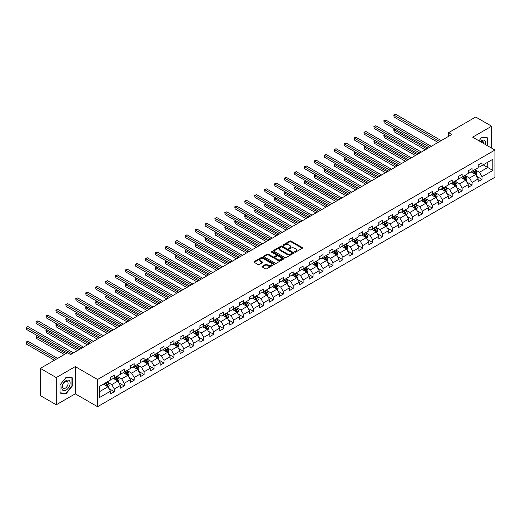 <?xml version="1.0" encoding="UTF-8"?>
<svg xmlns="http://www.w3.org/2000/svg" width="521" height="521" viewBox="0 0 521 521"><rect width="100%" height="100%" fill="white"/><g stroke="black" fill="none" stroke-linecap="round" stroke-linejoin="round"><path stroke-width="0.78" d="M294.736 252.118A0.619 0.358 0 0 0 295.609 252.118L302.252 248.283A0.886 0.508 0 0 0 302.512 247.924A0.886 0.508 0 0 0 302.252 247.56L290.998 241.06A0.886 0.508 0 0 0 289.748 241.06L283.105 244.896A0.619 0.358 0 0 0 283.978 245.404L284.837 244.909A2.833 1.635 0 0 1 288.842 244.909L289.78 245.45A2.833 1.635 0 0 1 290.607 246.602A2.833 1.635 0 0 1 289.78 247.762L288.921 248.256A0.619 0.358 0 0 0 289.793 248.758L290.653 248.263A2.833 1.635 0 0 1 294.658 248.263L295.596 248.804A2.833 1.635 0 0 1 296.423 249.963A2.833 1.635 0 0 1 295.596 251.115L294.736 251.61A0.619 0.358 0 0 0 294.736 252.118L294.736 251.61M262.297 266.264A0.886 0.508 0 0 0 262.037 266.622A0.886 0.508 0 0 0 262.297 266.986L265.456 268.81A0.886 0.508 0 0 0 266.706 268.81L274.085 264.544A0.886 0.508 0 0 0 274.346 264.186A0.886 0.508 0 0 0 274.085 263.828L262.825 257.328A0.886 0.508 0 0 0 261.575 257.328L254.196 261.588A0.886 0.508 0 0 0 253.942 261.946A0.886 0.508 0 0 0 254.196 262.31L258.012 264.512A0.886 0.508 0 0 0 259.263 264.512L262.421 262.688A0.886 0.508 0 0 0 262.682 262.33A0.886 0.508 0 0 0 262.421 261.965L260.533 260.871A2.364 1.368 0 0 1 259.836 259.907A2.364 1.368 0 0 1 261.295 258.644A2.364 1.368 0 0 1 263.873 258.944L271.285 263.222A2.364 1.368 0 0 1 271.975 264.186A2.364 1.368 0 0 1 270.516 265.45A2.364 1.368 0 0 1 267.937 265.15L266.706 264.44A0.886 0.508 0 0 0 265.456 264.44L262.297 266.264L262.297 266.986M75.245 366.608L56.261 377.569L40.332 368.373L40.332 395.589L56.261 404.784L75.245 393.824L97.544 406.699L97.544 379.483L75.245 366.608L75.245 393.824M491.635 148.127L491.635 126.206L472.651 137.166L494.95 150.041L97.544 379.483M491.635 126.206L475.712 117.01L448.633 132.64L448.633 136.32M40.332 368.373L67.411 352.743L70.596 354.58L451.818 134.483L448.633 132.64M284.902 257.582A0.886 0.508 0 0 0 286.153 257.582L293.531 253.317A0.886 0.508 0 0 0 293.792 252.959A0.886 0.508 0 0 0 293.531 252.6L282.278 246.101A0.886 0.508 0 0 0 281.027 246.101L273.649 250.36A0.886 0.508 0 0 0 273.388 250.718A0.886 0.508 0 0 0 273.649 251.083L284.902 257.582M271.734 252.255A0.619 0.358 0 0 1 272.366 252.34L272.366 251.604L283.808 258.214A0.886 0.508 0 0 1 284.069 258.572A0.886 0.508 0 0 1 283.808 258.93L276.43 263.196A0.886 0.508 0 0 1 275.179 263.196L263.919 256.697L267.078 254.886L267.078 254.15L263.919 255.974A0.886 0.508 0 0 0 263.665 256.332A0.886 0.508 0 0 0 263.919 256.697L263.919 255.974M267.078 254.886A0.886 0.508 0 0 1 268.328 254.886L268.328 254.15A0.886 0.508 0 0 0 267.078 254.15M268.328 254.15L272.893 256.788A0.886 0.508 0 0 0 274.144 256.788L276.241 255.577A0.886 0.508 0 0 0 276.501 255.212A0.886 0.508 0 0 0 276.241 254.854L271.487 252.112A0.619 0.358 0 0 1 272.366 251.604M97.544 406.699L494.95 177.257L494.95 150.041M108.98 388.62L114.301 391.694L114.301 389.011L120.416 385.475L120.416 388.165L124.239 385.957L124.239 383.267L130.354 379.737L130.354 382.427L134.177 380.219L134.177 377.53L140.292 374L140.292 376.69L144.115 374.482L144.115 371.792L150.23 368.262L150.23 370.945L154.053 368.744L154.053 366.055L160.168 362.525L160.168 365.208L163.991 363.007L163.991 360.317L170.106 356.787L170.106 359.47L173.929 357.263L173.929 354.58L180.045 351.05L180.045 353.733L183.867 351.525L183.867 348.842L189.983 345.312L189.983 347.995L193.805 345.788L193.805 343.105L199.921 339.575L199.921 342.258L203.744 340.05L203.744 337.367L209.859 333.837L209.859 336.52L213.682 334.313L213.682 331.63L219.797 328.1L219.797 330.783L223.62 328.575L223.62 325.892L229.735 322.362L229.735 325.045L233.558 322.838L233.558 320.154L239.673 316.625L239.673 319.308L243.496 317.1L243.496 314.417L249.611 310.887L249.611 313.57L253.434 311.363L253.434 308.679L259.549 305.15L259.549 307.833L263.372 305.625L263.372 302.942L269.487 299.412L269.487 302.095L273.31 299.888L273.31 297.204L279.425 293.668L279.425 296.358L283.248 294.15L283.248 291.467L289.363 287.931L289.363 290.62L293.186 288.413L293.186 285.729L299.301 282.193L299.301 284.883L303.124 282.675L303.124 279.985L309.24 276.456L309.24 279.145L313.062 276.938L313.062 274.248L319.184 270.718L319.184 273.408L323 271.2L323 268.51L329.122 264.981L329.122 267.664L332.945 265.463L332.945 262.773L339.06 259.243L339.06 261.926L342.883 259.725L342.883 257.035L348.998 253.506L348.998 256.189L352.821 253.988L352.821 251.298L358.936 247.768L358.936 250.451L362.759 248.243L362.759 245.56L368.875 242.031L368.875 244.714L372.697 242.506L372.697 239.823L378.813 236.293L378.813 238.976L382.635 236.768L382.635 234.085L388.751 230.556L388.751 233.239L392.573 231.031L392.573 228.348L398.689 224.818L398.689 227.501L402.512 225.293L402.512 222.61L408.627 219.08L408.627 221.764L412.45 219.556L412.45 216.873L418.565 213.343L418.565 216.026L422.388 213.818L422.388 211.135L428.503 207.605L428.503 210.289L432.326 208.081L432.326 205.398L438.441 201.868L438.441 204.551L442.264 202.343L442.264 199.66L448.379 196.13L448.379 198.814L452.202 196.606L452.202 193.923L458.317 190.386L458.317 193.076L462.14 190.868L462.14 188.185L468.255 184.649L468.255 187.339L472.078 185.131L472.078 182.448L478.193 178.911L478.193 181.601L482.016 179.393L482.016 176.71L492.846 170.452L492.846 159.27L487.754 162.213L487.754 167.515L492.846 170.452M114.301 391.694L110.478 393.902L110.478 391.212L99.648 397.471L99.648 386.289L110.478 380.03L110.478 377.347L114.301 375.14L114.301 377.829L120.416 374.293L120.416 371.61L124.239 369.402L124.239 372.092L130.354 368.555L130.354 365.872L134.177 363.665L134.177 366.348L140.292 362.818L140.292 360.135L144.115 357.927L144.115 360.61L150.23 357.08L150.23 354.397L154.053 352.189L154.053 354.873L160.168 351.343L160.168 348.66L163.991 346.452L163.991 349.135L170.106 345.605L170.106 342.922L173.929 340.714L173.929 343.398L180.045 339.868L180.045 337.185L183.867 334.977L183.867 337.66L189.983 334.13L189.983 331.447L193.805 329.239L193.805 331.923L199.921 328.393L199.921 325.71L203.744 323.502L203.744 326.185L209.859 322.655L209.859 319.972L213.682 317.764L213.682 320.448L219.797 316.918L219.797 314.235L223.62 312.027L223.62 314.71L229.735 311.18L229.735 308.491L233.558 306.289L233.558 308.973L239.673 305.443L239.673 302.753L243.496 300.552L243.496 303.235L249.611 299.705L249.611 297.016L253.434 294.814L253.434 297.498L259.549 293.968L259.549 291.278L263.372 289.07L263.372 291.76L269.487 288.23L269.487 285.541L273.31 283.333L273.31 286.022L279.425 282.493L279.425 279.803L283.248 277.595L283.248 280.285L289.363 276.749L289.363 274.066L293.186 271.858L293.186 274.547L299.301 271.011L299.301 268.328L303.124 266.12L303.124 268.81L309.24 265.274L309.24 262.591L313.062 260.383L313.062 263.066L319.184 259.536L319.184 256.853L323 254.645L323 257.328L329.122 253.799L329.122 251.115L332.945 248.908L332.945 251.591L339.06 248.061L339.06 245.378L342.883 243.17L342.883 245.853L348.998 242.324L348.998 239.64L352.821 237.433L352.821 240.116L358.936 236.586L358.936 233.903L362.759 231.695L362.759 234.378L368.875 230.849L368.875 228.165L372.697 225.958L372.697 228.641L378.813 225.111L378.813 222.428L382.635 220.22L382.635 222.903L388.751 219.374L388.751 216.69L392.573 214.483L392.573 217.166L398.689 213.636L398.689 210.953L402.512 208.745L402.512 211.428L408.627 207.899L408.627 205.215L412.45 203.008L412.45 205.691L418.565 202.161L418.565 199.471L422.388 197.27L422.388 199.953L428.503 196.424L428.503 193.734L432.326 191.533L432.326 194.216L438.441 190.686L438.441 187.996L442.264 185.789L442.264 188.478L448.379 184.948L448.379 182.259L452.202 180.051L452.202 182.741L458.317 179.211L458.317 176.521L462.14 174.314L462.14 177.003L468.255 173.467L468.255 170.784L472.078 168.576L472.078 171.266L478.193 167.729L478.193 165.046L482.016 162.839L482.016 165.528L492.846 159.27M113.278 378.415L117.863 381.066L111.748 384.596L107.163 381.945M110.478 378.565L111.748 379.295L114.301 377.829M111.748 384.596L114.301 389.011M117.863 381.066L120.416 385.475M123.216 372.678L127.801 375.328L121.686 378.858L117.101 376.208M120.416 372.821L121.686 373.557L124.239 372.092M121.686 378.858L124.239 383.267M127.801 375.328L130.354 379.737M133.155 366.94L137.739 369.584L131.624 373.121L127.039 370.47M130.354 367.084L131.624 367.819L134.177 366.348M131.624 373.121L134.177 377.53M137.739 369.584L140.292 374M143.093 361.203L147.677 363.847L141.562 367.383L136.977 364.733M140.292 361.346L141.562 362.082L144.115 360.61M141.562 367.383L144.115 371.792M147.677 363.847L150.23 368.262M153.031 355.465L157.616 358.109L151.5 361.646L146.915 358.995M150.23 355.609L151.5 356.344L154.053 354.873M151.5 361.646L154.053 366.055M157.616 358.109L160.168 362.525M162.969 349.728L167.56 352.372L161.438 355.908L156.854 353.258M160.168 349.871L161.438 350.607L163.991 349.135M161.438 355.908L163.991 360.317M167.56 352.372L170.106 356.787M172.907 343.99L177.498 346.634L171.376 350.164L166.792 347.52M170.106 344.134L171.376 344.869L173.929 343.398M171.376 350.164L173.929 354.58M177.498 346.634L180.045 351.05M182.845 338.253L187.436 340.897L181.321 344.427L176.73 341.783M180.045 338.396L181.321 339.132L183.867 337.66M181.321 344.427L183.867 348.842M187.436 340.897L189.983 345.312M192.783 332.515L197.374 335.159L191.259 338.689L186.668 336.045M189.983 332.659L191.259 333.394L193.805 331.923M191.259 338.689L193.805 343.105M197.374 335.159L199.921 339.575M202.721 326.771L207.312 329.422L201.197 332.952L196.606 330.307M199.921 326.921L201.197 327.657L203.744 326.185M201.197 332.952L203.744 337.367M207.312 329.422L209.859 333.837M212.659 321.034L217.25 323.684L211.135 327.214L206.544 324.57M209.859 321.183L211.135 321.919L213.682 320.448M211.135 327.214L213.682 331.63M217.25 323.684L219.797 328.1M222.597 315.296L227.189 317.947L221.073 321.477L216.482 318.832M219.797 315.446L221.073 316.182L223.62 314.71M221.073 321.477L223.62 325.892M227.189 317.947L229.735 322.362M232.542 309.559L237.127 312.209L231.011 315.739L226.42 313.088M229.735 309.708L231.011 310.444L233.558 308.973M231.011 315.739L233.558 320.154M237.127 312.209L239.673 316.625M242.48 303.821L247.065 306.472L240.949 310.002L236.358 307.351M239.673 303.971L240.949 304.707L243.496 303.235M240.949 310.002L243.496 314.417M247.065 306.472L249.611 310.887M252.418 298.084L257.003 300.734L250.888 304.264L246.296 301.613M249.611 298.233L250.888 298.969L253.434 297.498M250.888 304.264L253.434 308.679M257.003 300.734L259.549 305.15M262.356 292.346L266.941 294.997L260.826 298.526L256.241 295.876M259.549 292.496L260.826 293.232L263.372 291.76M260.826 298.526L263.372 302.942M266.941 294.997L269.487 299.412M272.294 286.609L276.879 289.259L270.764 292.789L266.179 290.138M269.487 286.758L270.764 287.494L273.31 286.022M270.764 292.789L273.31 297.204M276.879 289.259L279.425 293.668M282.232 280.871L286.817 283.522L280.702 287.051L276.117 284.401M279.425 281.021L280.702 281.757L283.248 280.285M280.702 287.051L283.248 291.467M286.817 283.522L289.363 287.931M292.17 275.134L296.755 277.784L290.64 281.314L286.055 278.663M289.363 275.283L290.64 276.019L293.186 274.547M290.64 281.314L293.186 285.729M296.755 277.784L299.301 282.193M302.108 269.396L306.693 272.047L300.578 275.576L295.993 272.926M299.301 269.539L300.578 270.275L303.124 268.81M300.578 275.576L303.124 279.985M306.693 272.047L309.24 276.456M312.046 263.659L316.631 266.309L310.516 269.839L305.931 267.188M309.24 263.802L310.516 264.538L313.062 263.066M310.516 269.839L313.062 274.248M316.631 266.309L319.184 270.718M321.985 257.921L326.569 260.565L320.454 264.101L315.869 261.451M319.184 258.064L320.454 258.8L323 257.328M320.454 264.101L323 268.51M326.569 260.565L329.122 264.981M331.923 252.184L336.507 254.828L330.392 258.364L325.807 255.713M329.122 252.327L330.392 253.063L332.945 251.591M330.392 258.364L332.945 262.773M336.507 254.828L339.06 259.243M341.861 246.446L346.445 249.09L340.33 252.626L335.745 249.976M339.06 246.589L340.33 247.325L342.883 245.853M340.33 252.626L342.883 257.035M346.445 249.09L348.998 253.506M351.799 240.709L356.384 243.353L350.268 246.882L345.683 244.238M348.998 240.852L350.268 241.588L352.821 240.116M350.268 246.882L352.821 251.298M356.384 243.353L358.936 247.768M361.737 234.971L366.322 237.615L360.206 241.145L355.622 238.501M358.936 235.114L360.206 235.85L362.759 234.378M360.206 241.145L362.759 245.56M366.322 237.615L368.875 242.031M371.675 229.233L376.26 231.878L370.144 235.407L365.56 232.763M368.875 229.377L370.144 230.113L372.697 228.641M370.144 235.407L372.697 239.823M376.26 231.878L378.813 236.293M381.613 223.489L386.204 226.14L380.083 229.67L375.498 227.026M378.813 223.639L380.083 224.375L382.635 222.903M380.083 229.67L382.635 234.085M386.204 226.14L388.751 230.556M391.551 217.752L396.142 220.403L390.021 223.932L385.436 221.288M388.751 217.902L390.021 218.638L392.573 217.166M390.021 223.932L392.573 228.348M396.142 220.403L398.689 224.818M401.489 212.014L406.08 214.665L399.965 218.195L395.374 215.551M398.689 212.164L399.965 212.9L402.512 211.428M399.965 218.195L402.512 222.61M406.08 214.665L408.627 219.08M411.427 206.277L416.018 208.928L409.903 212.457L405.312 209.807M408.627 206.427L409.903 207.163L412.45 205.691M409.903 212.457L412.45 216.873M416.018 208.928L418.565 213.343M421.365 200.539L425.957 203.19L419.841 206.72L415.25 204.069M418.565 200.689L419.841 201.425L422.388 199.953M419.841 206.72L422.388 211.135M425.957 203.19L428.503 207.605M431.303 194.802L435.895 197.452L429.779 200.982L425.188 198.332M428.503 194.952L429.779 195.688L432.326 194.216M429.779 200.982L432.326 205.398M435.895 197.452L438.441 201.868M441.241 189.064L445.833 191.715L439.717 195.245L435.126 192.594M438.441 189.214L439.717 189.95L442.264 188.478M439.717 195.245L442.264 199.66M445.833 191.715L448.379 196.13M451.186 183.327L455.771 185.977L449.656 189.507L445.064 186.857M448.379 183.477L449.656 184.213L452.202 182.741M449.656 189.507L452.202 193.923M455.771 185.977L458.317 190.386M461.124 177.589L465.709 180.24L459.594 183.77L455.002 181.119M458.317 177.739L459.594 178.475L462.14 177.003M459.594 183.77L462.14 188.185M465.709 180.24L468.255 184.649M471.062 171.852L475.647 174.502L469.532 178.032L464.947 175.382M468.255 172.002L469.532 172.738L472.078 171.266M469.532 178.032L472.078 182.448M475.647 174.502L478.193 178.911M483.162 164.864L487.754 167.515L479.47 172.295L474.885 169.644M478.193 166.264L479.47 166.994L482.016 165.528M479.47 172.295L482.016 176.71M56.261 377.569L56.261 404.784M99.648 391.584L107.925 386.803L103.34 384.153M107.925 386.803L110.478 391.212M476.695 176.319L482.016 179.393M466.757 182.057L472.078 185.131M456.819 187.794L462.14 190.868M446.881 193.532L452.202 196.606M436.943 199.269L442.264 202.343M427.005 205.007L432.326 208.081M417.067 210.751L422.388 213.818M407.129 216.489L412.45 219.556M397.191 222.226L402.512 225.293M387.253 227.964L392.573 231.031M377.315 233.701L382.635 236.768M367.377 239.439L372.697 242.506M357.439 245.176L362.759 248.243M347.5 250.914L352.821 253.988M337.562 256.651L342.883 259.725M327.624 262.389L332.945 265.463M317.686 268.126L323 271.2M307.748 273.864L313.062 276.938M297.81 279.601L303.124 282.675M287.872 285.339L293.186 288.413M277.927 291.076L283.248 294.15M267.989 296.814L273.31 299.888M258.051 302.551L263.372 305.625M248.113 308.289L253.434 311.363M238.175 314.033L243.496 317.1M228.237 319.77L233.558 322.838M218.299 325.508L223.62 328.575M208.361 331.245L213.682 334.313M198.423 336.983L203.744 340.05M188.485 342.72L193.805 345.788M178.547 348.458L183.867 351.525M168.609 354.195L173.929 357.263M158.671 359.933L163.991 363.007M148.732 365.67L154.053 368.744M138.794 371.408L144.115 374.482M128.856 377.145L134.177 380.219M118.918 382.883L124.239 385.957M487.91 145.978L487.91 137.87L481.762 137.323L478.955 140.807L481.632 137.498L487.591 138.032L487.591 145.795M59.987 393.127L66.134 393.674L72.282 386.028L72.282 377.829L66.134 377.282L59.987 384.928L59.987 393.127M65.483 393.296L66.134 393.674M294.984 252.203L295.596 251.851A2.833 1.635 0 0 0 296.423 250.699L296.423 249.963M290.607 246.602L290.607 247.338A2.833 1.635 0 0 1 289.78 248.497L289.168 248.849M302.252 247.56L302.252 248.283L290.998 241.796A0.886 0.508 0 0 0 289.748 241.796L283.352 245.489M293.518 253.323L282.278 246.837A0.886 0.508 0 0 0 281.027 246.837L273.655 251.089L273.649 250.36M291.968 253.213A0.619 0.358 0 0 0 291.968 252.705L282.089 247A0.619 0.358 0 0 0 281.21 247L280.305 247.527A2.833 1.635 0 0 0 279.477 248.68A2.833 1.635 0 0 0 280.305 249.833L287.058 253.734A2.833 1.635 0 0 0 291.063 253.734L291.968 253.213L291.968 253.948A0.619 0.358 0 0 0 292.151 253.694L292.151 252.959M279.477 248.68L279.477 249.416A2.833 1.635 0 0 0 280.305 250.568L280.305 249.833M291.968 253.948L291.063 254.469A2.833 1.635 0 0 1 287.058 254.469L280.305 250.568M268.328 254.886L272.893 257.524A0.886 0.508 0 0 0 274.144 257.524L276.241 256.312A0.886 0.508 0 0 0 276.501 255.948L276.501 255.212M272.366 252.34L283.795 258.937M277.634 259.523A2.364 1.368 0 0 0 280.213 259.816A2.364 1.368 0 0 0 281.672 258.553A2.364 1.368 0 0 0 280.975 257.589L278.37 256.078A0.886 0.508 0 0 0 277.113 256.078L275.023 257.289A0.886 0.508 0 0 0 274.762 257.654A0.886 0.508 0 0 0 275.023 258.012L277.634 259.523L277.634 260.253A2.364 1.368 0 0 0 280.213 260.552A2.364 1.368 0 0 0 281.672 259.289L281.672 258.553M274.762 257.654L274.762 258.39A0.886 0.508 0 0 0 275.023 258.748L275.023 258.012M277.634 260.253L275.023 258.748M271.975 264.186L271.975 264.922A2.364 1.368 0 0 1 270.516 266.185A2.364 1.368 0 0 1 267.937 265.886L266.706 265.176A0.886 0.508 0 0 0 265.456 265.176L262.31 266.993M259.836 259.907L259.836 260.643A2.364 1.368 0 0 0 260.533 261.607L260.533 260.871M262.421 261.965L262.421 262.688L260.533 261.607M274.072 264.557L262.825 258.064A0.886 0.508 0 0 0 261.575 258.064L254.209 262.317M476.148 175.369L476.91 173.46A2.39 1.381 -120 0 0 476.148 171.429L474.833 169.677M472.54 172.705L471.648 171.513M395.328 129.234L394.117 129.931L394.117 131.774L425.318 149.781M472.853 170.816L474.169 172.568A2.39 1.381 60 0 1 474.852 174.007L475.621 173.565A2.39 1.381 -120 0 0 474.937 172.125L473.622 170.374M473.022 170.719L474.481 172.666A1.218 0.703 60 0 1 474.703 173.037L475.621 173.565M394.117 131.774L393.772 129.729L426.907 148.863M393.772 129.729L395.192 129.149M439.652 141.51L394.117 115.219L395.713 114.301L441.241 140.585M438.057 142.428L394.117 117.056L393.772 115.017L395.713 114.301M394.117 117.056L393.772 115.017M487.2 137.804L487.591 138.032M485.579 144.63A5.855 3.38 120 0 0 484.563 140.37A5.855 3.38 120 0 0 480.369 141.621M483.709 143.555A4.012 2.312 120 0 0 482.889 141.536A4.012 2.312 120 0 0 480.727 141.829M66.004 390.183A5.855 3.38 120 0 0 70.146 383.013A5.855 3.38 120 0 0 66.004 380.623A5.855 3.38 120 0 0 61.869 387.793A5.855 3.38 120 0 0 66.004 390.183M65.255 388.243A4.012 2.312 120 0 0 67.873 384.706A4.012 2.312 120 0 0 67.261 381.496A4.012 2.312 120 0 0 65.255 381.698A4.012 2.312 120 0 0 62.637 385.227A4.012 2.312 120 0 0 63.249 388.438A4.012 2.312 120 0 0 65.255 388.243M60.052 384.869L66.004 377.458L71.963 377.992L71.963 385.937L66.004 393.348L60.052 392.814L60.052 384.869M71.572 377.764L71.963 377.992M466.21 181.113L466.972 179.198A2.39 1.381 -120 0 0 466.21 177.166L464.895 175.414M462.602 178.442L461.71 177.251M385.39 134.972L384.179 135.668L384.179 137.511L415.38 155.519M462.915 176.554L464.231 178.306A2.39 1.381 60 0 1 464.914 179.745L465.683 179.302A2.39 1.381 -120 0 0 464.999 177.869L463.683 176.111M463.084 176.456L464.543 178.403A1.218 0.703 60 0 1 464.765 178.775L465.683 179.302M384.179 137.511L383.834 135.467L416.969 154.6M383.834 135.467L385.253 134.893M456.272 186.85L457.034 184.935A2.39 1.381 -120 0 0 456.272 182.904L454.957 181.152M452.664 184.18L451.766 182.988M375.452 140.709L374.241 141.406L374.241 143.249L405.442 161.256M452.977 182.291L454.292 184.043A2.39 1.381 60 0 1 454.976 185.483L455.745 185.04A2.39 1.381 -120 0 0 455.061 183.607L453.745 181.849M453.146 182.194L454.605 184.141A1.218 0.703 60 0 1 454.826 184.512L455.745 185.04M374.241 143.249L373.896 141.204L407.031 160.338M373.896 141.204L375.315 140.631M429.714 147.248L384.179 120.957L385.774 120.038L431.303 146.323M428.119 148.166L384.179 122.8L383.834 120.755L385.774 120.038M384.179 122.8L383.834 120.755M419.776 152.985L374.241 126.694L375.836 125.776L421.365 152.06M418.181 153.903L374.241 128.537L373.896 126.492L375.836 125.776M374.241 128.537L373.896 126.492M446.334 192.588L447.09 190.679A2.39 1.381 -120 0 0 446.328 188.641L445.019 186.889M442.726 189.918L441.828 188.726M365.514 146.447L364.303 147.143L364.303 148.986L395.504 166.994M443.039 188.029L444.354 189.781A2.39 1.381 60 0 1 445.038 191.22L445.807 190.777A2.39 1.381 -120 0 0 445.123 189.344L443.807 187.586M443.208 187.931L444.667 189.878A1.218 0.703 60 0 1 444.888 190.25L445.807 190.777M364.303 148.986L363.958 146.942L397.093 166.075M363.958 146.942L365.377 146.368M436.396 198.325L437.152 196.417A2.39 1.381 -120 0 0 436.39 194.379L435.081 192.627M432.788 195.655L431.889 194.463M355.576 152.184L354.365 152.881L354.365 154.724L385.566 172.738M433.101 193.766L434.416 195.518A2.39 1.381 60 0 1 435.1 196.958L435.862 196.515A2.39 1.381 -120 0 0 435.185 195.082L433.869 193.324M433.27 193.669L434.729 195.616A1.218 0.703 60 0 1 434.95 195.987L435.862 196.515M354.365 154.724L354.019 152.679L387.155 171.813M354.019 152.679L355.439 152.106M426.458 204.063L427.213 202.155A2.39 1.381 -120 0 0 426.452 200.116L425.136 198.364M422.85 201.393L421.951 200.201M345.638 157.922L344.427 158.618L344.427 160.461L375.628 178.475M423.163 199.504L424.478 201.262A2.39 1.381 60 0 1 425.162 202.695L425.924 202.252A2.39 1.381 -120 0 0 425.247 200.819L423.931 199.061M423.332 199.406L424.791 201.353A1.218 0.703 60 0 1 425.012 201.725L425.924 202.252M344.427 160.461L344.075 158.417L377.217 177.55M344.075 158.417L345.501 157.843M409.838 158.723L364.303 132.432L365.898 131.513L411.427 157.804M408.243 159.641L364.303 134.275L363.958 132.23L365.898 131.513M364.303 134.275L363.958 132.23M399.9 164.46L354.365 138.169L355.96 137.251L401.489 163.542M398.305 165.378L354.365 140.012L354.019 137.967L355.96 137.251M354.365 140.012L354.019 137.967M389.962 170.198L344.427 143.907L346.022 142.988L391.551 169.279M388.366 171.116L344.427 145.75L344.075 143.705L346.022 142.988M344.427 145.75L344.075 143.705M380.024 175.935L334.489 149.644L336.084 148.726L381.613 175.017M378.428 176.853L334.489 151.487L334.137 149.442L336.084 148.726M334.489 151.487L334.137 149.442M370.086 181.673L324.55 155.382L326.146 154.463L371.675 180.754M368.49 182.591L324.55 157.225L324.199 155.18L326.146 154.463M324.55 157.225L324.199 155.18M360.148 187.41L314.612 161.126L316.208 160.201L361.737 186.492M358.552 188.328L314.612 162.962L314.261 160.917L316.208 160.201M314.612 162.962L314.261 160.917M350.21 193.148L304.674 166.863L306.27 165.939L351.799 192.229M348.614 194.066L304.674 168.7L304.323 166.661L306.27 165.939M304.674 168.7L304.323 166.661M340.265 198.885L294.736 172.601L296.332 171.676L341.861 197.967M338.676 199.804L294.736 174.437L294.385 172.399L296.332 171.676M294.736 174.437L294.385 172.399M330.327 204.623L284.798 178.338L286.394 177.414L331.923 203.704M328.738 205.541L284.798 180.175L284.446 178.136L286.394 177.414M284.798 180.175L284.446 178.136M320.389 210.36L274.86 184.076L276.449 183.158L321.985 209.442M318.8 211.279L274.86 185.912L274.508 183.874L276.449 183.158M274.86 185.912L274.508 183.874M310.451 216.098L264.922 189.813L266.511 188.895L312.046 215.18M308.862 217.016L264.922 191.65L264.57 189.611L266.511 188.895M264.922 191.65L264.57 189.611M300.513 221.835L254.984 195.551L256.573 194.633L302.108 220.917M298.924 222.754L254.984 197.387L254.632 195.349L256.573 194.633M254.984 197.387L254.632 195.349M290.575 227.573L245.046 201.288L246.635 200.37L292.17 226.655M288.986 228.498L245.046 203.125L244.694 201.086L246.635 200.37M245.046 203.125L244.694 201.086M280.637 233.31L235.108 207.026L236.697 206.108L282.232 232.392M279.048 234.235L235.108 208.862L234.756 206.824L236.697 206.108M235.108 208.862L234.756 206.824M270.699 239.048L225.17 212.763L226.759 211.845L272.294 238.13M269.11 239.973L225.17 214.6L224.818 212.561L226.759 211.845M225.17 214.6L224.818 212.561M260.76 244.792L215.232 218.501L216.821 217.583L262.356 243.867M259.171 245.71L215.232 220.337L214.88 218.299L216.821 217.583M215.232 220.337L214.88 218.299M250.822 250.529L205.294 224.238L206.883 223.32L252.418 249.605M249.227 251.448L205.294 226.081L204.942 224.037L206.883 223.32M205.294 226.081L204.942 224.037M240.884 256.267L195.355 229.976L196.945 229.058L242.48 255.342M239.289 257.185L195.355 231.819L195.004 229.774L196.945 229.058M195.355 231.819L195.004 229.774M230.946 262.004L185.417 235.713L187.006 234.795L232.542 261.08M229.351 262.923L185.417 237.556L185.066 235.512L187.006 234.795M185.417 237.556L185.066 235.512M416.52 209.8L417.275 207.892A2.39 1.381 -120 0 0 416.513 205.854L415.198 204.102M412.906 207.13L412.013 205.938M335.7 163.659L334.489 164.362L334.489 166.199L365.69 184.213M413.225 205.241L414.54 207A2.39 1.381 60 0 1 415.224 208.433L415.986 207.99A2.39 1.381 -120 0 0 415.302 206.557L413.993 204.799M413.394 205.144L414.853 207.091A1.218 0.703 60 0 1 415.074 207.462L415.986 207.99M334.489 166.199L334.137 164.154L367.279 183.288M334.137 164.154L335.563 163.581M406.582 215.538L407.337 213.63A2.39 1.381 -120 0 0 406.575 211.598L405.26 209.839M402.967 212.868L402.075 211.676M325.762 169.397L324.55 170.1L324.55 171.937L355.752 189.95M403.287 210.979L404.602 212.737A2.39 1.381 60 0 1 405.286 214.17L406.048 213.727A2.39 1.381 -120 0 0 405.364 212.294L404.055 210.536M403.456 210.881L404.915 212.829A1.218 0.703 60 0 1 405.136 213.2L406.048 213.727M324.55 171.937L324.199 169.898L357.341 189.025M324.199 169.898L325.625 169.318M396.644 221.275L397.399 219.367A2.39 1.381 -120 0 0 396.637 217.335L395.322 215.577M393.029 218.612L392.137 217.413M315.824 175.134L314.612 175.838L314.612 177.674L345.807 195.688M393.348 216.716L394.664 218.475A2.39 1.381 60 0 1 395.348 219.908L396.11 219.465A2.39 1.381 -120 0 0 395.426 218.032L394.11 216.274M393.518 216.619L394.977 218.566A1.218 0.703 60 0 1 395.198 218.937L396.11 219.465M314.612 177.674L314.261 175.636L347.403 194.769M314.261 175.636L315.68 175.056M386.706 227.013L387.461 225.105A2.39 1.381 -120 0 0 386.699 223.073L385.384 221.314M383.091 224.349L382.199 223.157M305.886 180.872L304.674 181.575L304.674 183.412L335.869 201.425M383.41 222.454L384.726 224.212A2.39 1.381 60 0 1 385.41 225.645L386.172 225.202A2.39 1.381 -120 0 0 385.488 223.77L384.172 222.011M383.58 222.356L385.039 224.304A1.218 0.703 60 0 1 385.26 224.675L386.172 225.202M304.674 183.412L304.323 181.373L337.465 200.507M304.323 181.373L305.742 180.794M376.768 232.75L377.523 230.842A2.39 1.381 -120 0 0 376.761 228.81L375.446 227.052M373.153 230.087L372.261 228.895M295.948 186.609L294.736 187.313L294.736 189.149L325.931 207.163M373.472 228.191L374.788 229.95A2.39 1.381 60 0 1 375.472 231.383L376.234 230.946A2.39 1.381 -120 0 0 375.55 229.507L374.234 227.749M373.642 228.1L375.1 230.048A1.218 0.703 60 0 1 375.315 230.412L376.234 230.946M294.736 189.149L294.385 187.111L327.527 206.244M294.385 187.111L295.804 186.531M366.83 238.488L367.585 236.58A2.39 1.381 -120 0 0 366.823 234.548L365.508 232.789M363.215 235.824L362.323 234.632M286.009 192.347L284.798 193.05L284.798 194.887L315.993 212.9M363.534 233.929L364.85 235.687A2.39 1.381 60 0 1 365.534 237.12L366.296 236.684A2.39 1.381 -120 0 0 365.612 235.245L364.296 233.493M363.697 233.838L365.156 235.785A1.218 0.703 60 0 1 365.377 236.15L366.296 236.684M284.798 194.887L284.446 192.848L317.589 211.982M284.446 192.848L285.866 192.269M356.892 244.225L357.647 242.317A2.39 1.381 -120 0 0 356.885 240.285L355.569 238.527M353.277 241.562L352.385 240.37M276.071 198.091L274.86 198.788L274.86 200.624L306.055 218.638M353.596 239.667L354.912 241.425A2.39 1.381 60 0 1 355.596 242.858L356.357 242.421A2.39 1.381 -120 0 0 355.674 240.982L354.358 239.23M353.759 239.575L355.218 241.523A1.218 0.703 60 0 1 355.439 241.887L356.357 242.421M274.86 200.624L274.508 198.586L307.65 217.719M274.508 198.586L275.928 198.006M346.953 249.963L347.709 248.055A2.39 1.381 -120 0 0 346.947 246.023L345.631 244.264M343.339 247.299L342.447 246.107M266.133 203.828L264.922 204.525L264.922 206.362L296.117 224.375M343.658 245.404L344.974 247.162A2.39 1.381 60 0 1 345.657 248.595L346.419 248.159A2.39 1.381 -120 0 0 345.736 246.72L344.42 244.968M343.821 245.313L345.28 247.26A1.218 0.703 60 0 1 345.501 247.625L346.419 248.159M264.922 206.362L264.57 204.323L297.712 223.457M264.57 204.323L265.99 203.744M337.015 255.7L337.771 253.792A2.39 1.381 -120 0 0 337.009 251.76L335.693 250.002M333.401 253.037L332.509 251.845M256.195 209.566L254.984 210.263L254.984 212.099L286.179 230.113M333.72 251.142L335.036 252.9A2.39 1.381 60 0 1 335.719 254.339L336.481 253.896A2.39 1.381 -120 0 0 335.798 252.457L334.482 250.705M333.883 251.05L335.342 252.998A1.218 0.703 60 0 1 335.563 253.362L336.481 253.896M254.984 212.099L254.632 210.061L287.774 229.194M254.632 210.061L256.052 209.481M327.077 261.438L327.833 259.53A2.39 1.381 -120 0 0 327.071 257.498L325.755 255.739M323.463 258.774L322.571 257.582M246.257 215.303L245.046 216L245.046 217.837L276.241 235.85M323.782 256.886L325.097 258.637A2.39 1.381 60 0 1 325.781 260.077L326.543 259.634A2.39 1.381 -120 0 0 325.859 258.195L324.544 256.443M323.945 256.788L325.404 258.735A1.218 0.703 60 0 1 325.625 259.106L326.543 259.634M245.046 217.837L244.694 215.798L277.836 234.932M244.694 215.798L246.114 215.219M317.139 267.175L317.895 265.267A2.39 1.381 -120 0 0 317.133 263.235L315.817 261.483M313.525 264.512L312.633 263.32M236.319 221.041L235.108 221.738L235.108 223.574L266.303 241.588M313.844 262.623L315.159 264.375A2.39 1.381 60 0 1 315.843 265.814L316.605 265.371A2.39 1.381 -120 0 0 315.921 263.932L314.606 262.18M314.007 262.525L315.465 264.473A1.218 0.703 60 0 1 315.687 264.844L316.605 265.371M235.108 223.574L234.756 221.536L267.898 240.669M234.756 221.536L236.176 220.956M307.195 272.913L307.957 271.005A2.39 1.381 -120 0 0 307.195 268.973L305.879 267.221M303.587 270.249L302.694 269.057M226.381 226.778L225.17 227.475L225.17 229.318L256.365 247.325M303.906 268.361L305.221 270.112A2.39 1.381 60 0 1 305.905 271.552L306.667 271.109A2.39 1.381 -120 0 0 305.983 269.67L304.668 267.918M304.069 268.263L305.527 270.21A1.218 0.703 60 0 1 305.749 270.581L306.667 271.109M225.17 229.318L224.818 227.273L257.96 246.407M224.818 227.273L226.238 226.694M297.257 278.65L298.019 276.742A2.39 1.381 -120 0 0 297.257 274.71L295.941 272.958M293.649 275.987L292.756 274.795M216.443 232.516L215.232 233.213L215.232 235.056L246.426 253.063M293.968 274.098L295.283 275.85A2.39 1.381 60 0 1 295.961 277.289L296.729 276.846A2.39 1.381 -120 0 0 296.045 275.407L294.73 273.655M294.131 274L295.589 275.948A1.218 0.703 60 0 1 295.811 276.319L296.729 276.846M215.232 235.056L214.88 233.011L248.022 252.144M214.88 233.011L216.3 232.431M287.318 284.394L288.08 282.48A2.39 1.381 -120 0 0 287.318 280.448L286.003 278.696M283.711 281.724L282.818 280.532M206.505 238.253L205.294 238.95L205.294 240.793L236.488 258.8M284.03 279.836L285.339 281.587A2.39 1.381 60 0 1 286.022 283.027L286.791 282.584A2.39 1.381 -120 0 0 286.107 281.151L284.792 279.393M284.192 279.738L285.651 281.685A1.218 0.703 60 0 1 285.873 282.056L286.791 282.584M205.294 240.793L204.942 238.748L238.084 257.882M204.942 238.748L206.362 238.175M277.38 290.132L278.142 288.217A2.39 1.381 -120 0 0 277.38 286.185L276.065 284.433M273.772 287.462L272.88 286.27M196.56 243.991L195.355 244.688L195.355 246.531L226.55 264.538M274.092 285.573L275.401 287.325A2.39 1.381 60 0 1 276.084 288.764L276.853 288.321A2.39 1.381 -120 0 0 276.169 286.889L274.854 285.13M274.254 285.475L275.713 287.423A1.218 0.703 60 0 1 275.935 287.794L276.853 288.321M195.355 246.531L195.004 244.486L228.146 263.619M195.004 244.486L196.424 243.913M267.442 295.869L268.204 293.955A2.39 1.381 -120 0 0 267.442 291.923L266.127 290.171M263.834 293.199L262.942 292.007M186.622 249.728L185.417 250.425L185.417 252.268L216.612 270.275M264.147 291.311L265.463 293.062A2.39 1.381 60 0 1 266.146 294.502L266.915 294.059A2.39 1.381 -120 0 0 266.231 292.626L264.915 290.868M264.316 291.213L265.775 293.16A1.218 0.703 60 0 1 265.997 293.531L266.915 294.059M185.417 252.268L185.066 250.223L218.201 269.357M185.066 250.223L186.485 249.65M257.504 301.607L258.266 299.699A2.39 1.381 -120 0 0 257.504 297.66L256.189 295.908M253.896 298.937L253.004 297.745M176.684 255.466L175.473 256.163L175.473 258.006L206.674 276.019M254.209 297.048L255.524 298.8A2.39 1.381 60 0 1 256.208 300.239L256.977 299.796A2.39 1.381 -120 0 0 256.293 298.364L254.977 296.605M254.378 296.95L255.837 298.898A1.218 0.703 60 0 1 256.058 299.269L256.977 299.796M175.473 258.006L175.128 255.961L208.263 275.095M175.128 255.961L176.547 255.388M247.566 307.344L248.328 305.436A2.39 1.381 -120 0 0 247.566 303.398L246.251 301.646M243.958 304.674L243.066 303.483M166.746 261.203L165.535 261.9L165.535 263.743L196.736 281.757M244.271 302.786L245.586 304.538A2.39 1.381 60 0 1 246.27 305.977L247.039 305.534A2.39 1.381 -120 0 0 246.355 304.101L245.039 302.343M244.44 302.688L245.899 304.635A1.218 0.703 60 0 1 246.12 305.006L247.039 305.534M165.535 263.743L165.19 261.698L198.325 280.832M165.19 261.698L166.609 261.125M237.628 313.082L238.39 311.174A2.39 1.381 -120 0 0 237.628 309.135L236.313 307.383M234.02 310.412L233.121 309.22M156.808 266.941L155.597 267.644L155.597 269.481L186.798 287.494M234.333 308.523L235.648 310.282A2.39 1.381 60 0 1 236.332 311.714L237.101 311.271A2.39 1.381 -120 0 0 236.417 309.839L235.101 308.08M234.502 308.425L235.961 310.373A1.218 0.703 60 0 1 236.182 310.744L237.101 311.271M155.597 269.481L155.251 267.436L188.387 286.57M155.251 267.436L156.671 266.863M227.69 318.819L228.445 316.911A2.39 1.381 -120 0 0 227.684 314.879L226.375 313.121M224.082 316.149L223.183 314.958M146.87 272.678L145.659 273.382L145.659 275.218L176.86 293.232M224.395 314.261L225.71 316.019A2.39 1.381 60 0 1 226.394 317.452L227.163 317.009A2.39 1.381 -120 0 0 226.479 315.576L225.163 313.818M224.564 314.163L226.023 316.11A1.218 0.703 60 0 1 226.244 316.481L227.163 317.009M145.659 275.218L145.313 273.18L178.449 292.307M145.313 273.18L146.733 272.6M221.008 267.742L175.473 241.451L177.068 240.533L222.597 266.824M219.413 268.66L175.473 243.294L175.128 241.249L177.068 240.533M175.473 243.294L175.128 241.249M211.07 273.479L165.535 247.188L167.13 246.27L212.659 272.561M209.475 274.398L165.535 249.031L165.19 246.987L167.13 246.27M165.535 249.031L165.19 246.987M201.132 279.217L155.597 252.926L157.192 252.008L202.721 278.299M199.536 280.135L155.597 254.769L155.251 252.724L157.192 252.008M155.597 254.769L155.251 252.724M191.194 284.954L145.659 258.663L147.254 257.745L192.783 284.036M189.598 285.873L145.659 260.507L145.313 258.462L147.254 257.745M145.659 260.507L145.313 258.462M217.752 324.557L218.507 322.649A2.39 1.381 -120 0 0 217.745 320.617L216.436 318.859M214.144 321.893L213.245 320.695M136.932 278.416L135.721 279.119L135.721 280.956L166.922 298.969M214.457 319.998L215.772 321.757A2.39 1.381 60 0 1 216.456 323.189L217.218 322.746A2.39 1.381 -120 0 0 216.541 321.314L215.225 319.555M214.626 319.901L216.085 321.848A1.218 0.703 60 0 1 216.306 322.219L217.218 322.746M135.721 280.956L135.375 278.917L168.511 298.051M135.375 278.917L136.795 278.338M207.814 330.294L208.569 328.386A2.39 1.381 -120 0 0 207.807 326.354L206.492 324.596M204.206 327.631L203.307 326.439M126.994 284.153L125.782 284.857L125.782 286.693L156.984 304.707M204.519 325.736L205.834 327.494A2.39 1.381 60 0 1 206.518 328.927L207.28 328.484A2.39 1.381 -120 0 0 206.603 327.051L205.287 325.293M204.688 325.638L206.147 327.585A1.218 0.703 60 0 1 206.368 327.956L207.28 328.484M125.782 286.693L125.431 284.655L158.573 303.789M125.431 284.655L126.857 284.075M197.876 336.032L198.631 334.124A2.39 1.381 -120 0 0 197.869 332.092L196.554 330.334M194.261 333.368L193.369 332.177M117.056 289.891L115.844 290.594L115.844 292.431L147.046 310.444M194.58 331.473L195.896 333.232A2.39 1.381 60 0 1 196.58 334.664L197.342 334.222A2.39 1.381 -120 0 0 196.658 332.789L195.349 331.03M194.75 331.376L196.209 333.329A1.218 0.703 60 0 1 196.43 333.694L197.342 334.222M115.844 292.431L115.493 290.392L148.635 309.526M115.493 290.392L116.919 289.813M187.938 341.769L188.693 339.861A2.39 1.381 -120 0 0 187.931 337.829L186.616 336.071M184.323 339.106L183.431 337.914M107.118 295.628L105.906 296.332L105.906 298.168L137.108 316.182M184.642 337.211L185.958 338.969A2.39 1.381 60 0 1 186.642 340.402L187.404 339.966A2.39 1.381 -120 0 0 186.72 338.526L185.411 336.774M184.812 337.12L186.271 339.067A1.218 0.703 60 0 1 186.492 339.432L187.404 339.966M105.906 298.168L105.555 296.13L138.697 315.264M105.555 296.13L106.981 295.55M178 347.507L178.755 345.599A2.39 1.381 -120 0 0 177.993 343.567L176.678 341.809M174.385 344.843L173.493 343.652M97.18 301.372L95.968 302.069L95.968 303.906L127.163 321.919M174.704 342.948L176.02 344.707A2.39 1.381 60 0 1 176.704 346.139L177.466 345.703A2.39 1.381 -120 0 0 176.782 344.264L175.466 342.512M174.874 342.857L176.332 344.804A1.218 0.703 60 0 1 176.554 345.169L177.466 345.703M95.968 303.906L95.617 301.867L128.759 321.001M95.617 301.867L97.036 301.288M168.062 353.245L168.817 351.336A2.39 1.381 -120 0 0 168.055 349.304L166.74 347.546M164.447 350.581L163.555 349.389M87.241 307.11L86.03 307.807L86.03 309.643L117.225 327.657M164.766 348.686L166.082 350.444A2.39 1.381 60 0 1 166.766 351.877L167.528 351.441A2.39 1.381 -120 0 0 166.844 350.001L165.528 348.249M164.936 348.595L166.394 350.542A1.218 0.703 60 0 1 166.616 350.907L167.528 351.441M86.03 309.643L85.678 307.605L118.821 326.739M85.678 307.605L87.098 307.025M158.124 358.982L158.879 357.074A2.39 1.381 -120 0 0 158.117 355.042L156.801 353.284M154.509 356.318L153.617 355.127M77.303 312.847L76.092 313.544L76.092 315.381L107.287 333.394M154.828 354.423L156.144 356.182A2.39 1.381 60 0 1 156.828 357.614L157.589 357.178A2.39 1.381 -120 0 0 156.906 355.739L155.59 353.987M154.998 354.332L156.456 356.279A1.218 0.703 60 0 1 156.671 356.644L157.589 357.178M76.092 315.381L75.74 313.342L108.882 332.476M75.74 313.342L77.16 312.763M148.185 364.72L148.941 362.811A2.39 1.381 -120 0 0 148.179 360.779L146.863 359.021M144.571 362.056L143.679 360.864M67.365 318.585L66.154 319.282L66.154 321.118L97.349 339.132M144.89 360.167L146.206 361.919A2.39 1.381 60 0 1 146.889 363.358L147.651 362.916A2.39 1.381 -120 0 0 146.968 361.476L145.652 359.724M145.053 360.07L146.512 362.017A1.218 0.703 60 0 1 146.733 362.388L147.651 362.916M66.154 321.118L65.802 319.08L98.944 338.214M65.802 319.08L67.222 318.5M181.256 290.692L135.721 264.401L137.316 263.483L182.845 289.774M179.66 291.61L135.721 266.244L135.375 264.199L137.316 263.483M135.721 266.244L135.375 264.199M171.318 296.429L125.782 270.145L127.378 269.22L172.907 295.511M169.722 297.348L125.782 271.982L125.431 269.937L127.378 269.22M125.782 271.982L125.431 269.937M161.38 302.167L115.844 275.883L117.44 274.958L162.969 301.249M159.784 303.085L115.844 277.719L115.493 275.681L117.44 274.958M115.844 277.719L115.493 275.681M151.442 307.904L105.906 281.62L107.502 280.695L153.031 306.986M149.846 308.823L105.906 283.457L105.555 281.418L107.502 280.695M105.906 283.457L105.555 281.418M141.504 313.642L95.968 287.358L97.564 286.439L143.093 312.724M139.908 314.56L95.968 289.194L95.617 287.156L97.564 286.439M95.968 289.194L95.617 287.156M131.566 319.38L86.03 293.095L87.626 292.177L133.155 318.461M129.97 320.298L86.03 294.932L85.678 292.893L87.626 292.177M86.03 294.932L85.678 292.893M121.621 325.117L76.092 298.833L77.688 297.914L123.216 324.199M120.032 326.035L76.092 300.669L75.74 298.631L77.688 297.914M76.092 300.669L75.74 298.631M111.683 330.855L66.154 304.57L67.75 303.652L113.278 329.936M110.094 331.779L66.154 306.407L65.802 304.368L67.75 303.652M66.154 306.407L65.802 304.368M138.247 370.457L139.003 368.549A2.39 1.381 -120 0 0 138.241 366.517L136.925 364.759M134.633 367.793L133.741 366.602M57.427 324.322L56.216 325.019L56.216 326.856L87.411 344.869M134.952 365.905L136.268 367.657A2.39 1.381 60 0 1 136.951 369.096L137.713 368.653A2.39 1.381 -120 0 0 137.03 367.214L135.714 365.462M135.115 365.807L136.574 367.754A1.218 0.703 60 0 1 136.795 368.126L137.713 368.653M56.216 326.856L55.864 324.817L89.006 343.951M55.864 324.817L57.284 324.238M101.745 336.592L56.216 310.308L57.805 309.389L103.34 335.674M100.156 337.517L56.216 312.144L55.864 310.106L57.805 309.389M56.216 312.144L55.864 310.106M128.309 376.195L129.065 374.286A2.39 1.381 -120 0 0 128.303 372.255L126.987 370.503M124.695 373.531L123.803 372.339M47.489 330.06L46.278 330.757L46.278 332.6L77.473 350.607M125.014 371.642L126.329 373.394A2.39 1.381 60 0 1 127.013 374.833L127.775 374.391A2.39 1.381 -120 0 0 127.091 372.951L125.776 371.199M125.177 371.545L126.636 373.492A1.218 0.703 60 0 1 126.857 373.863L127.775 374.391M46.278 332.6L45.926 330.555L79.068 349.689M45.926 330.555L47.346 329.975M91.807 342.33L46.278 316.045L47.867 315.127L93.402 341.411M90.218 343.254L46.278 317.882L45.926 315.843L47.867 315.127M46.278 317.882L45.926 315.843M118.371 381.932L119.127 380.024A2.39 1.381 -120 0 0 118.365 377.992L117.049 376.24M114.757 379.268L113.865 378.077M37.551 335.798L36.34 336.494L36.34 338.337L64.35 354.508M115.076 377.38L116.391 379.132A2.39 1.381 60 0 1 117.075 380.571L117.837 380.128A2.39 1.381 -120 0 0 117.153 378.689L115.838 376.937M115.239 377.282L116.697 379.229A1.218 0.703 60 0 1 116.919 379.601L117.837 380.128M36.34 338.337L35.988 336.292L65.946 353.59M35.988 336.292L37.408 335.713M81.869 348.067L36.34 321.783L37.929 320.864L83.464 347.149M80.28 348.992L36.34 323.619L35.988 321.581L37.929 320.864M36.34 323.619L35.988 321.581M108.433 387.676L109.189 385.761A2.39 1.381 -120 0 0 108.427 383.73L107.111 381.978M104.819 385.006L103.926 383.814M57.597 358.409L27.991 341.314L26.402 342.232L26.402 344.075L54.412 360.245M105.138 383.117L106.453 384.869A2.39 1.381 60 0 1 107.137 386.308L107.899 385.866A2.39 1.381 -120 0 0 107.215 384.426L105.9 382.675M105.301 383.02L106.759 384.967A1.218 0.703 60 0 1 106.981 385.338L107.899 385.866M26.402 344.075L26.05 342.03L56.008 359.327M26.05 342.03L27.991 341.314M71.931 353.811L26.402 327.52L27.991 326.602L73.526 352.886M67.157 352.886L26.402 329.357L26.05 327.318L27.991 326.602M26.402 329.357L26.05 327.318M295.596 251.851L295.596 251.115M288.921 248.758L288.921 248.256M289.78 248.497L289.78 247.762M283.105 245.404L283.105 244.896M289.748 241.796L289.748 241.06M290.998 241.796L290.998 241.06M281.027 246.837L281.027 246.101M282.278 246.837L282.278 246.101M293.531 253.317L293.531 252.6M287.058 254.469L287.058 253.734M291.063 254.469L291.063 253.734M272.893 257.524L272.893 256.788M274.144 257.524L274.144 256.788M276.241 256.312L276.241 255.577M283.808 258.93L283.808 258.214M265.456 265.176L265.456 264.44M266.706 265.176L266.706 264.44M267.937 265.886L267.937 265.15M254.196 262.31L254.196 261.588M261.575 258.064L261.575 257.328M262.825 258.064L262.825 257.328M274.085 264.544L274.085 263.828M475.413 174.366L476.891 173.506M474.937 172.125L476.148 171.429M473.237 173.109L474.169 172.568M465.474 180.103L466.953 179.244M464.999 177.869L466.21 177.166M463.299 178.846L464.231 178.306M455.536 185.841L457.015 184.988M455.061 183.607L456.272 182.904M453.361 184.584L454.292 184.043M445.598 191.578L447.077 190.725M445.123 189.344L446.328 188.641M443.423 190.321L444.354 189.781M435.66 197.316L437.139 196.463M435.185 195.082L436.39 194.379M433.485 196.059L434.416 195.518M425.722 203.053L427.2 202.2M425.247 200.819L426.452 200.116M423.547 201.796L424.478 201.262M415.778 208.791L417.262 207.938M415.302 206.557L416.513 205.854M413.609 207.534L414.54 207M405.839 214.528L407.324 213.675M405.364 212.294L406.575 211.598M403.671 213.271L404.602 212.737M395.901 220.266L397.386 219.413M395.426 218.032L396.637 217.335M393.733 219.009L394.664 218.475M385.963 226.003L387.448 225.15M385.488 223.77L386.699 223.073M383.795 224.753L384.726 224.212M376.025 231.741L377.51 230.888M375.55 229.507L376.761 228.81M373.857 230.49L374.788 229.95M366.087 237.478L367.572 236.625M365.612 235.245L366.823 234.548M363.912 236.228L364.85 235.687M356.149 243.216L357.634 242.363M355.674 240.982L356.885 240.285M353.974 241.965L354.912 241.425M346.211 248.953L347.696 248.1M345.736 246.72L346.947 246.023M344.036 247.703L344.974 247.162M336.273 254.691L337.758 253.838M335.798 252.457L337.009 251.76M334.098 253.44L335.036 252.9M326.335 260.435L327.82 259.575M325.859 258.195L327.071 257.498M324.16 259.178L325.097 258.637M316.397 266.172L317.875 265.313M315.921 263.932L317.133 263.235M314.222 264.915L315.159 264.375M306.459 271.91L307.937 271.05M305.983 269.67L307.195 268.973M304.284 270.653L305.221 270.112M296.521 277.647L297.999 276.788M296.045 275.407L297.257 274.71M294.345 276.39L295.283 275.85M286.583 283.385L288.061 282.525M286.107 281.151L287.318 280.448M284.407 282.128L285.339 281.587M276.644 289.122L278.123 288.269M276.169 286.889L277.38 286.185M274.469 287.866L275.401 287.325M266.706 294.86L268.185 294.007M266.231 292.626L267.442 291.923M264.531 293.603L265.463 293.062M256.768 300.597L258.247 299.744M256.293 298.364L257.504 297.66M254.593 299.341L255.524 298.8M246.83 306.335L248.309 305.482M246.355 304.101L247.566 303.398M244.655 305.078L245.586 304.538M236.892 312.072L238.371 311.219M236.417 309.839L237.628 309.135M234.717 310.816L235.648 310.282M226.954 317.81L228.432 316.957M226.479 315.576L227.684 314.879M224.779 316.553L225.71 316.019M217.016 323.548L218.494 322.694M216.541 321.314L217.745 320.617M214.841 322.291L215.772 321.757M207.078 329.285L208.556 328.432M206.603 327.051L207.807 326.354M204.903 328.028L205.834 327.494M197.133 335.023L198.618 334.169M196.658 332.789L197.869 332.092M194.965 333.772L195.896 333.232M187.195 340.76L188.68 339.907M186.72 338.526L187.931 337.829M185.027 339.51L185.958 338.969M177.257 346.498L178.742 345.644M176.782 344.264L177.993 343.567M175.089 345.247L176.02 344.707M167.319 352.235L168.804 351.382M166.844 350.001L168.055 349.304M165.15 350.985L166.082 350.444M157.381 357.973L158.866 357.119M156.906 355.739L158.117 355.042M155.212 356.722L156.144 356.182M147.443 363.717L148.928 362.857M146.968 361.476L148.179 360.779M145.268 362.46L146.206 361.919M137.505 369.454L138.99 368.594M137.03 367.214L138.241 366.517M135.33 368.197L136.268 367.657M127.567 375.192L129.052 374.332M127.091 372.951L128.303 372.255M125.392 373.935L126.329 373.394M117.629 380.929L119.114 380.07M117.153 378.689L118.365 377.992M115.454 379.672L116.391 379.132M107.691 386.667L109.176 385.807M107.215 384.426L108.427 383.73M105.516 385.41L106.453 384.869"/></g></svg>
